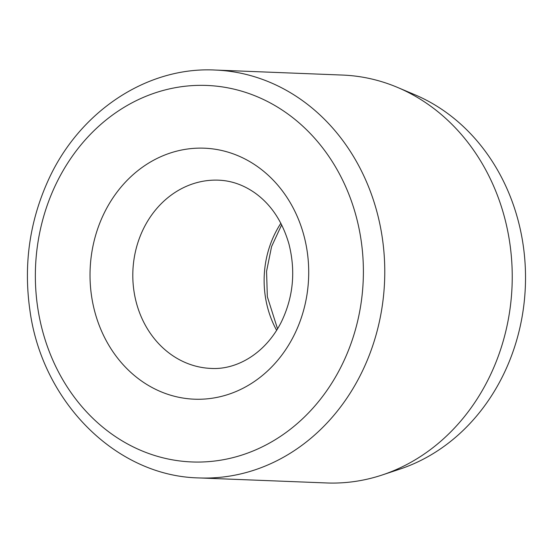 <?xml version="1.0" encoding="UTF-8"?>
<svg xmlns="http://www.w3.org/2000/svg" width="553" height="553" viewBox="0 0 553 553"><rect width="100%" height="100%" fill="white"/><g stroke="black" fill="none" stroke-linecap="round" stroke-linejoin="round"><path stroke-width="0.83" d="M215.124 70.044L342.59 75.07A204.105 177.644 92.3 0 1 397.51 87.409A204.105 177.644 92.3 0 1 512.057 286.012A204.105 177.644 92.3 0 1 382.234 474.979A204.105 177.644 92.3 0 1 326.512 482.956L199.045 477.93A204.105 177.644 92.3 0 0 384.591 280.986A204.105 177.644 92.3 0 0 215.124 70.044C146.642 66.491 78.761 111.927 47.938 180.962C29.565 221.808 23.53 264.735 29.834 309.749C41.862 401.761 116.102 476.299 199.045 477.93M397.51 87.409L414.688 94.667A197.179 171.617 92.3 0 1 525.35 286.53A197.179 171.617 92.3 0 1 399.93 469.096L382.234 474.979M276.645 330.348A94.204 81.989 92.3 0 1 265.281 296.208A94.204 81.989 92.3 0 1 280.862 223.281M133.95 291.03A94.204 81.989 92.3 0 1 218.525 180.167C231.403 180.658 243.603 184.965 255.127 193.066C271.122 204.589 282.376 221.49 288.887 243.783C295.855 271.212 293.29 297.383 281.187 322.302C264.68 354.653 235.668 369.936 211.101 368.422A94.204 81.989 92.3 0 1 133.95 291.03M91.549 296A125.6 109.321 92.3 0 1 237.465 155.504A125.6 109.321 92.3 0 1 269.069 369.549A125.6 109.321 92.3 0 1 91.549 296M37.645 307.157A188.4 163.978 92.3 0 1 256.516 96.416A188.4 163.978 92.3 0 1 303.929 417.48A188.4 163.978 92.3 0 1 37.645 307.157M281.657 224.815L271.585 246.576L266.56 271.329L267.334 296.698L277.551 328.876"/></g></svg>
